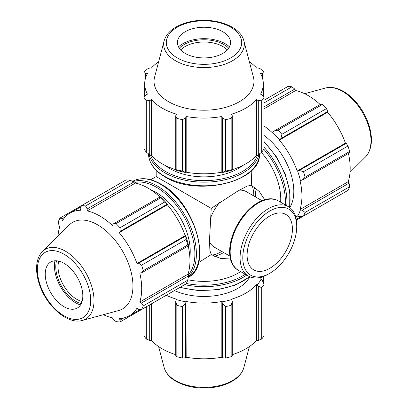 <?xml version="1.0" encoding="UTF-8"?>
<svg xmlns="http://www.w3.org/2000/svg" width="408" height="408" viewBox="0 0 408 408"><rect width="100%" height="100%" fill="white"/><g stroke="black" fill="none" stroke-linecap="round" stroke-linejoin="round"><path stroke-width="0.61" d="M280.627 202.195A47.828 27.611 -120 0 0 280.75 198.946A47.828 27.611 -120 0 0 261.334 152.403M251.833 170.279L251.282 185.252L247.075 186.145L237.823 191.026L211.232 208.376L209.503 240.077L209.896 250.532L211.232 254.623L220.631 258.442L230.418 258.988M264.654 199.685L259.289 191.485L251.282 185.252M240.577 271.565A47.828 27.611 180 0 1 237.823 273.294A47.828 27.611 180 0 1 187.813 279.75M198.538 262.584L211.232 254.623M211.232 208.376L156.177 176.588L150.71 179.744M175.736 169.651A59.308 34.241 180 0 1 151.399 155.361L150.833 155.53L149.7 154.831L146.309 152.108A63.77 36.817 180 0 1 143.999 148.894L143.999 97.497L145.615 94.982L147.441 94.141A59.308 34.241 0 0 1 144.697 83.844L144.697 96.41M261.701 152.108L261.701 100.71A63.77 36.817 180 0 0 264.007 97.497L264.007 72.563L262.39 73.726L260.564 73.552A59.308 34.241 0 0 1 263.308 83.844A59.308 34.241 0 0 1 260.564 94.141L262.39 94.982L264.007 97.497L264.007 148.894A63.77 36.817 180 0 1 261.701 152.108L258.305 154.831L257.173 155.53L256.606 155.361A59.308 34.241 180 0 1 232.269 169.651M222.029 172.559A59.945 34.609 0 0 0 231.683 170.248L232.269 169.861L231.163 169.738A63.77 36.817 180 0 1 225.599 171.069L222.029 172.559L221.835 172.207A59.308 34.241 180 0 1 186.17 172.207L185.977 172.559L182.412 171.069A63.77 36.817 180 0 1 176.843 169.738L175.736 169.861L176.322 170.248A59.945 34.609 0 0 0 185.977 172.559M158.625 61.802A59.308 34.241 0 0 0 151.399 68.034L149.7 68.034L146.309 69.35A63.77 36.817 180 0 0 143.999 72.563L143.999 97.497A63.77 36.817 180 0 0 146.309 100.71L146.309 152.108M262.39 73.726L262.39 77.836M256.606 155.361L256.606 99.654L258.305 100.674L258.305 154.831M261.701 100.71L258.305 100.674M225.599 171.069L225.599 119.672L222.411 118.06L222.411 172.217M232.269 169.861L232.269 115.704L231.163 118.34L231.163 169.738M231.163 118.34A63.77 36.817 180 0 1 225.599 119.672M149.7 154.831L149.7 100.674L151.399 99.654A59.308 34.241 0 0 0 176.618 114.22L175.736 115.704L175.736 169.861M176.843 169.738L176.843 118.34L175.736 115.704M228.704 48.231A28.167 16.259 0 0 0 204.005 39.78A28.167 16.259 0 0 0 179.306 48.231M180.713 49.96A26.571 15.341 180 0 1 185.217 46.497A26.571 15.341 180 0 1 227.292 49.96M178.485 46.849A30.075 17.365 180 0 1 182.738 43.763A30.075 17.365 180 0 1 229.52 46.849M249.38 61.802A59.308 34.241 0 0 1 256.606 68.034L258.305 68.034L261.701 69.35A63.77 36.817 180 0 1 264.007 72.563M145.615 77.836L145.615 73.726L143.999 72.563M145.615 73.726L147.441 73.552A59.308 34.241 0 0 0 144.697 83.844M149.7 100.674L146.309 100.71M185.594 172.217L185.594 118.06L182.412 119.672A63.77 36.817 180 0 1 176.843 118.34M185.594 118.06L186.17 116.499A59.308 34.241 0 0 0 221.835 116.499L222.411 118.06M232.269 115.704L231.387 114.22A59.308 34.241 0 0 0 245.937 108.059A59.308 34.241 0 0 0 256.606 99.654M243.851 40.795L253.388 77.03A49.955 28.84 180 0 1 239.328 101.76A49.955 28.84 180 0 1 181.463 107.105A49.955 28.84 180 0 1 154.617 77.03L164.159 40.795C165.674 35.496 169.391 31.054 175.302 27.469C179.943 24.679 185.375 22.685 191.602 21.476C213.848 16.886 240.389 25.831 243.851 40.795A40.305 23.271 180 0 1 232.504 60.746A40.305 23.271 180 0 1 175.506 60.746A40.305 23.271 180 0 1 164.159 40.795M182.412 119.672L182.412 171.069M242.627 165.536A47.828 27.611 180 0 1 237.823 168.774A47.828 27.611 180 0 1 165.378 165.536M151.399 155.361L151.399 99.654M186.17 172.207L186.17 116.499M221.835 172.207L221.835 116.499M222.794 53.422A26.571 15.341 180 0 1 192.015 56.263A26.571 15.341 180 0 1 177.735 40.27A26.571 15.341 180 0 1 185.217 31.727A26.571 15.341 180 0 1 212.293 27.999A26.571 15.341 180 0 1 230.27 40.27A26.571 15.341 180 0 1 222.794 53.422M255.653 197.023A26.571 15.341 -120 0 0 254.322 187.206M146.309 306.801L146.309 339.058L149.7 340.374L149.7 304.837M146.309 339.058A63.77 36.817 180 0 1 143.999 335.84L143.999 308.132M258.305 286.217L258.305 340.374L261.701 339.058A63.77 36.817 180 0 0 264.007 335.84L264.007 284.447L262.39 280.525L261.171 279.261A59.945 34.609 180 0 1 257.173 284.835L258.305 286.217L261.701 287.66A63.77 36.817 0 0 0 264.007 284.447L264.007 276.226M261.701 339.058L261.701 287.66M222.411 303.603L225.599 306.622A63.77 36.817 0 0 0 231.163 305.291L232.269 301.247L231.683 299.554A59.945 34.609 180 0 1 222.029 301.859L222.411 303.603L222.411 357.76L225.599 358.02L225.599 306.622M231.163 305.291L231.163 356.689L232.269 355.404L232.269 301.247M231.163 356.689A63.77 36.817 180 0 1 225.599 358.02M175.736 301.247L176.843 305.291A63.77 36.817 0 0 0 182.412 306.622L185.594 303.603L185.977 301.859A59.945 34.609 180 0 1 176.322 299.554L175.736 301.247L175.736 355.404L176.843 356.689L176.843 305.291M182.412 306.622L182.412 358.02L185.594 357.76L185.594 303.603M182.412 358.02A63.77 36.817 180 0 1 176.843 356.689M223.615 252.521A26.571 15.341 180 0 1 214.44 256.275M258.305 340.374L256.606 340.369A59.308 34.241 180 0 1 245.937 348.769A59.308 34.241 180 0 1 232.269 354.659M222.411 357.76L221.835 357.214A59.308 34.241 180 0 1 186.17 357.214L185.594 357.76M175.736 354.659A59.308 34.241 180 0 1 151.399 340.369L149.7 340.374M261.171 279.261L260.564 279.149A59.308 34.241 0 0 0 261.579 277.063M151.399 303.858L151.399 340.369M185.977 301.859L186.17 357.214M231.683 299.554L231.387 299.227A59.308 34.241 0 0 0 256.606 284.667L256.606 340.369M186.17 301.512A59.308 34.241 0 0 0 221.835 301.512L222.029 301.859M221.835 301.512L221.835 357.214M166.275 295.27A59.308 34.241 0 0 0 176.618 299.227L176.322 299.554M256.606 284.667L257.173 284.835M221.733 251.435A23.914 13.806 180 0 1 212.17 255.148M249.813 276.787A47.828 27.611 180 0 1 237.823 288.38A47.828 27.611 180 0 1 174.435 290.557M295.892 217.637A59.308 34.241 -120 0 0 297.192 215.715L297.59 216.184L299.293 216.607L303.496 216.046A63.77 36.817 -120 0 0 305.128 212.441L302.18 210.222L300.416 209.936A59.945 34.609 60 0 1 297.59 216.184M300.416 209.936L299.987 209.528A59.308 34.241 -120 0 0 299.987 180.407L302.18 180.163L305.128 177.179A63.77 36.817 -120 0 0 303.496 171.691L299.293 170.447L297.59 170.983A59.945 34.609 60 0 1 300.416 180.499M297.59 170.983L297.192 170.993A59.308 34.241 -120 0 0 279.358 140.107L280.882 138.557L281.903 134.293A63.77 36.817 -120 0 0 277.965 130.137L273.911 131.203L272.738 132.559A59.945 34.609 60 0 1 279.567 139.766M272.738 132.559L272.605 132.977A59.308 34.241 -120 0 0 264.007 125.996M289.767 207.585A47.828 27.611 -120 0 0 293.811 191.403A47.828 27.611 -120 0 0 264.007 135.42M264.007 100.276L288.002 86.419A63.77 36.817 -120 0 1 291.939 86.807L264.007 102.938M296.381 220.157L326.415 202.817M299.987 209.528L348.228 181.677L349.08 183.146L302.18 210.222M305.128 212.441L349.636 186.742L349.08 183.146M303.496 171.691L348.009 145.998L346.193 143.366L299.293 170.447M302.18 180.163L349.08 153.082L349.636 151.48L305.128 177.179M349.636 151.48A63.77 36.817 -120 0 0 348.009 145.998M277.965 130.137L322.478 104.438L320.81 104.122L273.911 131.203M303.496 216.046L348.009 190.347A63.77 36.817 -120 0 0 349.636 186.742M264.007 106.855L294.78 89.092L291.939 86.807M294.78 89.092L295.627 90.561A59.308 34.241 60 0 1 320.168 104.494M280.882 138.557L327.782 111.481L326.415 108.594A63.77 36.817 -120 0 0 322.478 104.438M327.782 111.481L327.599 112.251A59.308 34.241 60 0 1 345.433 143.142L346.193 143.366M348.437 153.454A59.308 34.241 60 0 1 350.171 168.239A59.308 34.241 60 0 1 348.228 181.677M326.415 108.594L281.903 134.293M264.007 108.819L295.627 90.561M279.358 140.107L327.599 112.251M297.192 170.993L345.433 143.142M253.771 195.937A23.914 13.806 -120 0 0 252.205 185.803M130.04 180.28L85.527 205.979A63.77 36.817 -120 0 0 81.595 205.591L126.103 179.892A63.77 36.817 60 0 1 130.04 180.28L134.094 181.861L135.267 182.488L135.405 183.065A59.308 34.241 60 0 1 159.946 196.998M167.586 204.413A59.945 34.609 -120 0 0 160.762 197.207L160.13 196.891L160.579 197.911A63.77 36.817 60 0 1 164.516 202.067L167.586 204.413L167.377 204.755A59.308 34.241 60 0 1 185.212 235.645L185.609 235.635L186.104 239.471A63.77 36.817 60 0 1 187.736 244.953L188.399 245.856L188.44 245.147A59.945 34.609 -120 0 0 185.609 235.635M188.216 245.958A59.308 34.241 60 0 1 188.006 274.181L188.44 274.584L188.399 275.915L187.736 280.214A63.77 36.817 60 0 1 186.104 283.82L141.596 309.519L138.608 309.376L136.971 308.213A59.308 34.241 -120 0 1 129.423 315.741A59.308 34.241 -120 0 1 119.136 318.51L120.202 320.005L120.003 321.983L164.516 296.29M135.405 183.065L87.159 210.916L87.195 208.937L134.094 181.861M85.527 205.979L87.195 208.937M61.812 218.877L60.002 218.056L81.59 205.591L80.223 208.248L80.407 210.248A59.308 34.241 -120 0 0 70.12 213.022A59.308 34.241 -120 0 0 62.572 220.544L61.812 218.877L65.377 216.821M103.367 314.701A59.308 34.241 -120 0 0 112.384 317.842L113.23 319.316L116.066 321.596A63.77 36.817 -120 0 0 120.003 321.983M188.006 274.181L139.766 302.032A59.308 34.241 -120 0 0 141.709 288.594A59.308 34.241 -120 0 0 139.766 272.911L141.494 272.932L188.399 245.856M187.736 244.953L143.228 270.652L141.494 272.932M167.377 204.755L119.136 232.606L120.202 231.331L167.101 204.25M164.516 202.067L120.003 227.766L120.202 231.331M82.069 301.492A26.571 15.341 60 0 1 58.033 266.781A26.571 15.341 60 0 1 58.783 261.156M56.574 260.799A28.167 16.259 -120 0 0 61.613 286.411A28.167 16.259 -120 0 0 81.279 303.577M54.973 260.778A30.075 17.365 -120 0 0 54.427 266.001A30.075 17.365 -120 0 0 80.493 304.975M188.399 275.915L141.494 302.991L143.228 305.913L187.736 280.214M141.494 302.991L139.766 302.032M82.411 320.413L118.565 310.559A49.955 28.84 -120 0 0 132.947 286.013A49.955 28.84 -120 0 0 108.645 233.233A49.955 28.84 -120 0 0 69.176 225.017L42.565 251.399C38.735 255.362 36.745 260.799 36.598 267.714C36.501 273.125 37.49 278.832 39.561 284.825C46.706 306.388 67.723 324.901 82.411 320.413A40.305 23.271 -120 0 0 94.019 300.609A40.305 23.271 -120 0 0 65.52 251.246A40.305 23.271 -120 0 0 42.565 251.399M143.228 270.652A63.77 36.817 -120 0 0 141.596 265.164L186.104 239.471M185.507 236.135L138.608 263.216L141.596 265.164M138.608 263.216L136.971 263.497A59.308 34.241 -120 0 0 119.136 232.606M120.003 227.766A63.77 36.817 -120 0 0 116.066 223.609L160.579 197.911M160.13 196.891L113.23 223.972L116.066 223.609M113.23 223.972L112.384 225.476A59.308 34.241 -120 0 0 87.159 210.916M60.002 218.056A63.77 36.817 -120 0 0 58.37 221.661L58.925 225.262L59.777 226.731A59.308 34.241 -120 0 0 57.992 236.105M141.596 309.519A63.77 36.817 -120 0 0 143.228 305.913M123.762 317.949L120.202 320.005M185.212 235.645L136.971 263.497M189.827 256.984A47.828 27.611 -120 0 0 190.23 251.206A47.828 27.611 -120 0 0 151.205 190.087M64.031 306.709A26.571 15.341 -120 0 0 75.169 308.917A26.571 15.341 -120 0 0 77.316 277.343A26.571 15.341 -120 0 0 48.899 263.42A26.571 15.341 -120 0 0 45.242 274.171A26.571 15.341 -120 0 0 64.031 306.709M296.723 225.032A40.05 23.123 120 0 0 288.43 206.698A40.05 23.123 120 0 0 248.38 229.821A40.05 23.123 120 0 0 248.38 276.068A40.05 23.123 120 0 0 268.403 274.084L269.765 273.299A38.128 22.012 -60 0 1 242.801 257.734A38.128 22.012 -60 0 1 269.765 211.038A38.128 22.012 -60 0 1 296.723 226.603L296.723 225.032M296.723 226.603A38.128 22.012 -60 0 1 269.765 273.299M288.43 206.698L278.516 200.976A40.05 23.123 120 0 0 258.488 202.96A40.05 23.123 120 0 0 230.168 252.011A40.05 23.123 120 0 0 238.466 270.346L248.38 276.068M292.419 229.087A32.038 18.498 120 0 0 285.784 214.419A32.038 18.498 120 0 0 261.094 223.003A32.038 18.498 120 0 0 247.105 255.25A32.038 18.498 120 0 0 253.745 269.918A32.038 18.498 120 0 0 278.435 261.334A32.038 18.498 120 0 0 292.419 229.087M261.931 200.649L246.325 191.643A32.038 18.498 120 0 0 239.292 190.184M219.764 202.322A32.038 18.498 120 0 0 210.258 218.79M209.508 241.771A32.038 18.498 120 0 0 214.287 247.136L229.893 256.147M278.231 200.818A40.05 23.123 120 0 0 237.9 223.773A40.05 23.123 120 0 0 238.185 270.178M258.488 202.96L257.927 203.286A39.255 22.664 120 0 0 230.168 251.359L230.168 252.011M148.991 154.27A55.478 32.033 0 0 0 164.771 172.768A55.478 32.033 0 0 0 243.234 172.768A55.478 32.033 0 0 0 259.014 154.27M257.361 155.417A54.417 31.416 180 0 1 242.485 171.462A54.417 31.416 180 0 1 165.526 171.462A54.417 31.416 180 0 1 150.644 155.417M259.483 153.898A55.478 32.033 180 0 1 243.234 176.419A55.478 32.033 180 0 1 164.771 176.419A55.478 32.033 180 0 1 148.522 153.898M230.663 57.967A37.704 21.767 0 0 0 230.663 27.183A37.704 21.767 0 0 0 177.342 27.183A37.704 21.767 0 0 0 177.342 57.967A37.704 21.767 0 0 0 230.663 57.967M249.477 276.639A55.478 32.033 180 0 1 243.234 280.939A55.478 32.033 180 0 1 180.209 287.227M184.656 284.656A55.478 32.033 0 0 0 243.234 277.287A55.478 32.033 0 0 0 246.692 275.094M245.249 274.263A54.417 31.416 180 0 1 242.485 275.986A54.417 31.416 180 0 1 186.288 283.473M164.159 367.608C165.75 373.131 169.703 377.711 176.011 381.358C187.777 387.641 201.241 389.502 216.403 386.927C222.63 385.723 228.062 383.724 232.703 380.934C238.614 377.349 242.332 372.907 243.851 367.608A40.305 23.271 180 0 1 232.504 380.567A40.305 23.271 180 0 1 175.506 380.567A40.305 23.271 180 0 1 164.159 367.608L158.625 346.606M264.007 142.086A55.478 32.033 60 0 1 290.073 199.808A55.478 32.033 60 0 1 289.471 207.366M286.742 205.724A55.478 32.033 -120 0 0 286.911 201.634A55.478 32.033 -120 0 0 264.007 147.222M263.798 149.226A54.417 31.416 60 0 1 285.406 201.634A54.417 31.416 60 0 1 285.299 204.893M370.989 140.704A40.305 23.271 -120 0 0 342.49 91.341A40.305 23.271 -120 0 0 325.594 87.99L330.505 87.399C334.713 87.511 339.017 88.837 343.429 91.387C347.876 93.978 352.058 97.522 355.975 102.02C362.85 110.078 367.537 119.07 370.041 128.994C372.881 141.143 371.346 150.481 365.44 157.009A40.305 23.271 -120 0 0 370.989 140.704M135.074 182.386A54.417 31.416 60 0 1 156.412 187.246A54.417 31.416 60 0 1 194.891 253.893A54.417 31.416 60 0 1 188.43 274.808M188.266 276.813A55.478 32.033 -120 0 0 196.396 253.893A55.478 32.033 -120 0 0 157.162 185.946A55.478 32.033 -120 0 0 133.253 181.529M132.697 181.31A55.478 32.033 60 0 1 160.329 184.12A55.478 32.033 60 0 1 199.558 252.067A55.478 32.033 60 0 1 188.175 277.404M90.693 300.41A37.704 21.767 60 0 1 64.031 315.802A37.704 21.767 60 0 1 37.368 269.622A37.704 21.767 60 0 1 64.031 254.23A37.704 21.767 60 0 1 90.693 300.41M259.483 153.77C261.757 181.922 196.753 197.186 164.995 176.904C154.295 170.585 148.803 162.874 148.522 153.77M263.308 83.844L263.308 96.41M156.177 170.279L156.177 176.588M249.716 276.746L235.911 284.891L218.127 289.705L198.584 290.613L179.719 287.507M263.308 276.491L263.308 282.744M243.851 367.608L249.38 346.606M289.68 207.519L289.833 191.49L285.115 173.686L276.129 156.305L264.007 141.52M301.675 216.291L296.264 219.417M325.594 87.99L304.638 93.702M365.44 157.009L350.018 172.298M188.068 277.465C213.583 265.358 194.305 201.43 160.859 184.069C150.032 177.959 140.612 177.062 132.585 181.371M140.306 309.458L129.423 315.741M80.998 206.739L70.12 213.022"/></g></svg>
